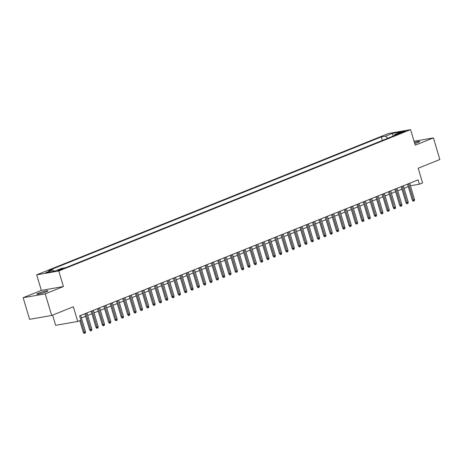 <?xml version="1.0" encoding="UTF-8"?>
<svg xmlns="http://www.w3.org/2000/svg" width="463" height="463" viewBox="0 0 463 463"><rect width="100%" height="100%" fill="white"/><g stroke="black" fill="none" stroke-linecap="round" stroke-linejoin="round"><path stroke-width="0.69" d="M46.236 291.812A5.805 0.608 -16.6 0 0 47.984 290.816A5.805 0.608 -16.6 0 0 44.541 291.268A5.805 0.608 -16.6 0 0 38.597 293.143A5.805 0.608 -16.6 0 0 36.855 294.132A5.805 0.608 -16.6 0 0 40.293 293.687A5.805 0.608 -16.6 0 0 46.236 291.812M414.732 143.576A5.805 0.608 -16.6 0 0 417.956 142.459A5.805 0.608 -16.6 0 0 419.704 141.464A5.805 0.608 -16.6 0 0 414.385 142.419M62.355 269.211A2.905 0.301 -16.6 0 0 63.228 268.714A2.905 0.301 -16.6 0 0 61.51 268.939A2.905 0.301 -16.6 0 0 58.535 269.877A2.905 0.301 -16.6 0 0 57.661 270.375A2.905 0.301 -16.6 0 0 59.386 270.149A2.905 0.301 -16.6 0 0 62.355 269.211M52.603 315.1L55.647 325.31L77.732 321.467L80.898 320.193L79.607 315.87L418.106 179.864L419.397 184.187L422.563 182.92L418.182 168.219L439.85 159.515L433.409 137.899L414.044 141.267M23.15 297.703L29.591 319.32L51.677 315.477L45.235 293.86L63.425 286.551L58.784 270.988L36.699 274.831L41.34 290.394L23.15 297.703L45.235 293.86M58.784 270.988L410.577 129.64L388.492 133.489L36.699 274.831M400.958 132.308L399.563 132.869A2.813 0.295 -16.6 0 0 398.718 133.35A2.813 0.295 -16.6 0 0 400.385 133.136A2.813 0.295 -16.6 0 0 403.267 132.227L404.656 131.666A2.813 0.295 -16.6 0 0 405.501 131.185A2.813 0.295 -16.6 0 0 403.834 131.399A2.813 0.295 -16.6 0 0 400.958 132.308L401.143 132.933M387.844 138.246L385.505 136.168L381.327 136.892L48.517 270.612L52.695 269.883L45.739 272.684L54.813 271.104L61.77 268.303L65.949 267.579L398.759 133.859L394.58 134.588L394.192 135.694M385.505 136.168L392.468 133.373L401.537 131.793L394.58 134.588M77.732 321.467L73.351 306.766L51.677 315.477M410.577 129.64L415.213 145.203L433.409 137.899M410.421 185.761L419.397 184.187M81.407 317.954L85.586 316.275M87.733 315.407L91.911 313.729M94.058 312.866L98.237 311.188M100.39 310.326L104.569 308.647M106.716 307.785L110.894 306.107M113.041 305.239L117.22 303.56M119.367 302.698L123.546 301.019M125.699 300.157L129.877 298.479M132.024 297.616L136.203 295.938M138.35 295.07L142.529 293.392M144.676 292.529L148.855 290.851M151.007 289.988L155.186 288.31M157.333 287.448L161.512 285.769M163.659 284.901L167.838 283.223M169.985 282.361L174.163 280.682M176.31 279.82L180.495 278.141M182.642 277.279L186.821 275.601M188.968 274.733L193.146 273.054M195.293 272.192L199.472 270.514M201.619 269.651L205.804 267.973M207.951 267.11L212.129 265.432M214.276 264.564L218.455 262.886M220.602 262.023L224.781 260.345M226.928 259.483L231.112 257.804M233.259 256.942L237.438 255.263M239.585 254.395L243.764 252.717M245.911 251.855L250.089 250.176M252.237 249.314L256.415 247.636M258.568 246.773L262.747 245.095M264.894 244.227L269.072 242.548M271.22 241.686L275.398 240.008M277.545 239.145L281.724 237.467M283.877 236.605L288.055 234.926M290.203 234.058L294.381 232.38M296.528 231.517L300.707 229.839M302.854 228.977L307.033 227.298M309.186 226.436L313.364 224.758M315.511 223.889L319.69 222.211M321.837 221.349L326.016 219.67M328.163 218.808L332.341 217.13M334.494 216.267L338.673 214.589M340.82 213.721L344.999 212.042M347.146 211.18L351.324 209.502M353.472 208.639L357.65 206.961M359.803 206.099L363.982 204.42M366.129 203.552L370.307 201.874M372.455 201.011L376.633 199.333M378.78 198.471L382.959 196.792M385.112 195.93L389.29 194.252M391.438 193.384L395.616 191.705M397.763 190.843L401.942 189.164M404.089 188.302L408.268 186.624M409.697 183.244L410.444 185.75M382.386 140.439L381.327 136.892M52.695 269.883L54.188 271.208M393.07 136.145L392.468 133.373M63.425 286.551L41.34 290.394M407.521 184.118L412.313 200.184L413.39 199.999L408.534 183.713M414.524 199.541L414.368 200.809L413.737 201.064L413.39 199.999L414.524 199.541L409.674 183.255M413.737 201.064L413.141 201.168L412.313 200.184M401.195 186.664L405.987 202.73L407.058 202.539L402.208 186.259M408.198 202.082L408.042 203.35L407.411 203.604L407.058 202.539L408.198 202.082L403.342 185.796M407.411 203.604L406.815 203.708L405.987 202.73M394.87 189.205L399.662 205.271L400.732 205.08L395.877 188.8M401.872 204.623L401.716 205.89L401.085 206.145L400.732 205.08L401.872 204.623L397.017 188.343M401.085 206.145L400.483 206.249L399.662 205.271M388.544 191.746L393.33 207.812L394.407 207.627L389.551 191.341M395.547 207.169L395.39 208.437L394.754 208.691L394.407 207.627L395.547 207.169L390.691 190.883M394.754 208.691L394.158 208.796L393.33 207.812M382.212 194.286L387.004 210.352L388.081 210.167L383.225 193.881M389.215 209.71L389.059 210.978L388.428 211.232L388.081 210.167L389.215 209.71L384.365 193.424M388.428 211.232L387.832 211.336L387.004 210.352M375.887 196.833L380.679 212.899L381.749 212.708L376.899 196.428M382.889 212.251L382.733 213.518L382.102 213.773L381.749 212.708L382.889 212.251L378.034 195.965M382.102 213.773L381.506 213.877L380.679 212.899M369.561 199.374L374.353 215.44L375.424 215.249L370.568 198.968M376.564 214.791L376.407 216.059L375.777 216.314L375.424 215.249L376.564 214.791L371.708 198.511M375.777 216.314L375.175 216.418L374.353 215.44M363.235 201.914L368.021 217.98L369.098 217.795L364.242 201.509M370.238 217.338L370.082 218.605L369.445 218.86L369.098 217.795L370.238 217.338L365.382 201.052M369.445 218.86L368.849 218.964L368.021 217.98M356.904 204.455L361.696 220.521L362.772 220.336L357.916 204.05M363.906 219.879L363.75 221.146L363.119 221.401L362.772 220.336L363.906 219.879L359.056 203.593M363.119 221.401L362.523 221.505L361.696 220.521M350.578 207.002L355.37 223.068L356.441 222.877L351.591 206.596M357.581 222.419L357.424 223.687L356.794 223.942L356.441 222.877L357.581 222.419L352.725 206.133M356.794 223.942L356.197 224.046L355.37 223.068M344.252 209.542L349.044 225.608L350.115 225.417L345.259 209.137M351.255 224.96L351.099 226.228L350.468 226.482L350.115 225.417L351.255 224.96L346.399 208.68M350.468 226.482L349.866 226.586L349.044 225.608M337.926 212.083L342.713 228.149L343.789 227.964L338.933 211.678M344.929 227.507L344.773 228.774L344.136 229.029L343.789 227.964L344.929 227.507L340.074 211.221M344.136 229.029L343.54 229.133L342.713 228.149M331.601 214.624L336.387 230.69L337.463 230.505L332.608 214.219M338.598 230.047L338.441 231.315L337.811 231.569L337.463 230.505L338.598 230.047L333.748 213.761M337.811 231.569L337.214 231.674L336.387 230.69M325.269 217.17L330.061 233.236L331.132 233.045L326.282 216.765M332.272 232.588L332.116 233.856L331.485 234.11L331.132 233.045L332.272 232.588L327.416 216.302M331.485 234.11L330.889 234.214L330.061 233.236M318.943 219.711L323.735 235.777L324.806 235.586L319.95 219.306M325.946 235.129L325.79 236.396L325.159 236.651L324.806 235.586L325.946 235.129L321.09 218.849M325.159 236.651L324.557 236.755L323.735 235.777M312.618 222.252L317.404 238.318L318.48 238.132L313.625 221.846M319.62 237.675L319.464 238.943L318.828 239.197L318.48 238.132L319.62 237.675L314.765 221.389M318.828 239.197L318.231 239.302L317.404 238.318M306.292 224.792L311.078 240.858L312.155 240.673L307.299 224.387M313.295 240.216L313.133 241.483L312.502 241.738L312.155 240.673L313.295 240.216L308.439 223.93M312.502 241.738L311.906 241.842L311.078 240.858M299.96 227.339L304.752 243.405L305.823 243.214L300.973 226.934M306.963 242.757L306.807 244.024L306.176 244.279L305.823 243.214L306.963 242.757L302.108 226.471M306.176 244.279L305.58 244.383L304.752 243.405M293.635 229.879L298.427 245.946L299.497 245.755L294.642 229.474M300.637 245.297L300.481 246.565L299.85 246.82L299.497 245.755L300.637 245.297L295.782 229.017M299.85 246.82L299.248 246.924L298.427 245.946M287.309 232.42L292.095 248.486L293.172 248.301L288.316 232.015M294.312 247.844L294.155 249.111L293.519 249.366L293.172 248.301L294.312 247.844L289.456 231.558M293.519 249.366L292.923 249.47L292.095 248.486M280.983 234.961L285.769 251.027L286.846 250.842L281.99 234.556M287.986 250.385L287.824 251.652L287.193 251.907L286.846 250.842L287.986 250.385L283.13 234.099M287.193 251.907L286.597 252.011L285.769 251.027M274.652 237.507L279.444 253.574L280.514 253.383L275.664 237.102M281.654 252.925L281.498 254.193L280.867 254.447L280.514 253.383L281.654 252.925L276.799 236.639M280.867 254.447L280.271 254.552L279.444 253.574M268.326 240.048L273.118 256.114L274.189 255.923L269.333 239.643M275.329 255.466L275.172 256.733L274.542 256.988L274.189 255.923L275.329 255.466L270.473 239.186M274.542 256.988L273.94 257.092L273.118 256.114M262 242.589L266.786 258.655L267.863 258.47L263.007 242.184M269.003 258.013L268.847 259.28L268.21 259.535L267.863 258.47L269.003 258.013L264.147 241.727M268.21 259.535L267.614 259.639L266.786 258.655M255.674 245.13L260.461 261.196L261.537 261.01L256.681 244.724M262.677 260.553L262.515 261.821L261.884 262.075L261.537 261.01L262.677 260.553L257.822 244.267M261.884 262.075L261.288 262.18L260.461 261.196M249.343 247.676L254.135 263.742L255.211 263.551L250.356 247.271M256.346 263.094L256.189 264.361L255.559 264.616L255.211 263.551L256.346 263.094L251.496 246.808M255.559 264.616L254.963 264.72L254.135 263.742M243.017 250.217L247.809 266.283L248.88 266.092L244.024 249.812M250.02 265.635L249.864 266.902L249.233 267.157L248.88 266.092L250.02 265.635L245.164 249.354M249.233 267.157L248.637 267.261L247.809 266.283M236.691 252.757L241.478 268.824L242.554 268.638L237.698 252.352M243.694 268.181L243.538 269.449L242.901 269.703L242.554 268.638L243.694 268.181L238.839 251.895M242.901 269.703L242.305 269.807L241.478 268.824M230.366 255.298L235.152 271.364L236.228 271.179L231.373 254.893M237.369 270.722L237.206 271.989L236.576 272.244L236.228 271.179L237.369 270.722L232.513 254.436M236.576 272.244L235.98 272.348L235.152 271.364M224.034 257.845L228.826 273.911L229.903 273.72L225.047 257.44M231.037 273.263L230.881 274.53L230.25 274.785L229.903 273.72L231.037 273.263L226.187 256.977M230.25 274.785L229.654 274.889L228.826 273.911M217.708 260.385L222.5 276.452L223.571 276.261L218.715 259.98M224.711 275.803L224.555 277.071L223.924 277.325L223.571 276.261L224.711 275.803L219.856 259.523M223.924 277.325L223.328 277.43L222.5 276.452M211.383 262.926L216.169 278.992L217.245 278.807L212.39 262.521M218.386 278.35L218.229 279.617L217.593 279.872L217.245 278.807L218.386 278.35L213.53 262.064M217.593 279.872L216.997 279.976L216.169 278.992M205.057 265.467L209.843 281.533L210.92 281.348L206.064 265.062M212.06 280.891L211.904 282.158L211.267 282.413L210.92 281.348L212.06 280.891L207.204 264.604M211.267 282.413L210.671 282.517L209.843 281.533M198.725 268.013L203.517 284.079L204.594 283.888L199.738 267.608M205.728 283.431L205.572 284.699L204.941 284.953L204.594 283.888L205.728 283.431L200.878 267.145M204.941 284.953L204.345 285.058L203.517 284.079M192.4 270.554L197.192 286.62L198.262 286.429L193.412 270.149M199.403 285.972L199.246 287.239L198.615 287.494L198.262 286.429L199.403 285.972L194.547 269.692M198.615 287.494L198.019 287.598L197.192 286.62M186.074 273.095L190.86 289.161L191.937 288.976L187.081 272.69M193.077 288.518L192.921 289.786L192.284 290.041L191.937 288.976L193.077 288.518L188.221 272.232M192.284 290.041L191.688 290.145L190.86 289.161M179.748 275.635L184.534 291.702L185.611 291.516L180.755 275.23M186.751 291.059L186.595 292.327L185.958 292.581L185.611 291.516L186.751 291.059L181.895 274.773M185.958 292.581L185.362 292.685L184.534 291.702M173.417 278.182L178.209 294.248L179.285 294.057L174.429 277.777M180.42 293.6L180.263 294.867L179.632 295.122L179.285 294.057L180.42 293.6L175.57 277.314M179.632 295.122L179.036 295.226L178.209 294.248M167.091 280.723L171.883 296.789L172.954 296.598L168.104 280.318M174.094 296.141L173.938 297.408L173.307 297.663L172.954 296.598L174.094 296.141L169.238 279.86M173.307 297.663L172.711 297.767L171.883 296.789M160.765 283.263L165.551 299.329L166.628 299.144L161.772 282.858M167.768 298.687L167.612 299.955L166.975 300.209L166.628 299.144L167.768 298.687L162.912 282.401M166.975 300.209L166.379 300.313L165.551 299.329M154.439 285.804L159.226 301.87L160.302 301.685L155.446 285.399M161.442 301.228L161.286 302.495L160.649 302.75L160.302 301.685L161.442 301.228L156.587 284.942M160.649 302.75L160.053 302.854L159.226 301.87M148.108 288.351L152.9 304.417L153.976 304.226L149.121 287.945M155.111 303.769L154.955 305.036L154.324 305.291L153.976 304.226L155.111 303.769L150.261 287.482M154.324 305.291L153.728 305.395L152.9 304.417M141.782 290.891L146.574 306.957L147.645 306.766L142.795 290.486M148.785 306.309L148.629 307.577L147.998 307.831L147.645 306.766L148.785 306.309L143.929 290.029M147.998 307.831L147.402 307.936L146.574 306.957M135.456 293.432L140.243 309.498L141.319 309.313L136.463 293.027M142.459 308.856L142.303 310.123L141.666 310.378L141.319 309.313L142.459 308.856L137.604 292.57M141.666 310.378L141.07 310.482L140.243 309.498M129.131 295.973L133.917 312.039L134.993 311.854L130.138 295.568M136.134 311.396L135.977 312.664L135.341 312.919L134.993 311.854L136.134 311.396L131.278 295.11M135.341 312.919L134.745 313.023L133.917 312.039M122.799 298.519L127.591 314.585L128.668 314.394L123.812 298.114M129.802 313.937L129.646 315.205L129.015 315.459L128.668 314.394L129.802 313.937L124.952 297.651M129.015 315.459L128.419 315.563L127.591 314.585M116.473 301.06L121.265 317.126L122.336 316.935L117.486 300.655M123.476 316.478L123.32 317.745L122.689 318L122.336 316.935L123.476 316.478L118.621 300.198M122.689 318L122.093 318.104L121.265 317.126M110.148 303.601L114.934 319.667L116.01 319.482L111.155 303.196M117.151 319.024L116.994 320.292L116.363 320.546L116.01 319.482L117.151 319.024L112.295 302.738M116.363 320.546L115.762 320.651L114.934 319.667M103.822 306.141L108.608 322.207L109.685 322.022L104.829 305.736M110.825 321.565L110.669 322.833L110.032 323.087L109.685 322.022L110.825 321.565L105.969 305.279M110.032 323.087L109.436 323.191L108.608 322.207M97.49 308.688L102.282 324.754L103.359 324.563L98.503 308.283M104.493 324.106L104.337 325.373L103.706 325.628L103.359 324.563L104.493 324.106L99.643 307.82M103.706 325.628L103.11 325.732L102.282 324.754M91.165 311.229L95.957 327.295L97.027 327.104L92.178 310.823M98.168 326.647L98.011 327.914L97.38 328.169L97.027 327.104L98.168 326.647L93.312 310.366M97.38 328.169L96.784 328.273L95.957 327.295M84.839 313.769L89.631 329.835L90.702 329.65L85.846 313.364M91.842 329.193L91.686 330.46L91.055 330.715L90.702 329.65L91.842 329.193L86.986 312.907M91.055 330.715L90.453 330.819L89.631 329.835M79.798 320.633L83.299 332.376L84.376 332.191L80.811 320.228M85.516 331.734L85.36 333.001L84.723 333.256L84.376 332.191L85.516 331.734L80.66 315.448M84.723 333.256L84.127 333.36L83.299 332.376M399.691 133.292L399.563 132.869"/></g></svg>
